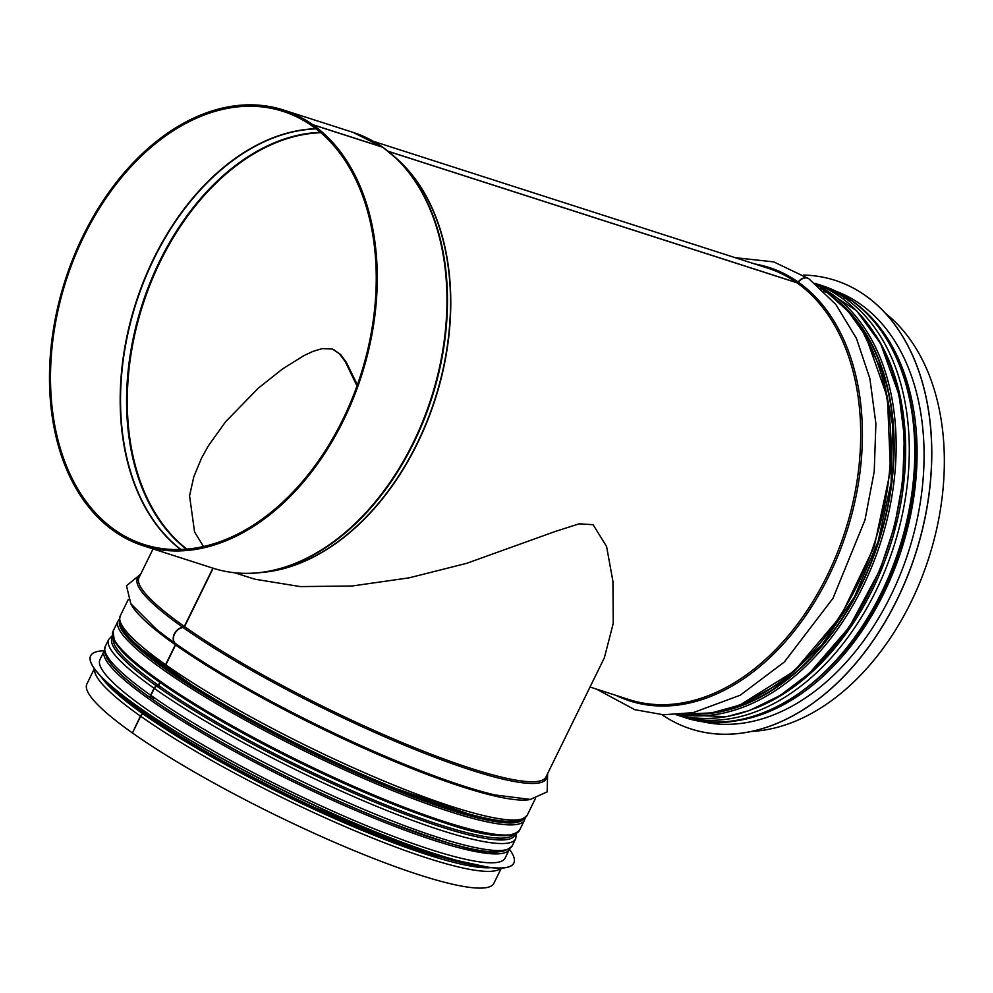 <?xml version="1.0" encoding="UTF-8"?>
<svg xmlns="http://www.w3.org/2000/svg" width="993" height="993" viewBox="0 0 993 993"><rect width="100%" height="100%" fill="white"/><g stroke="black" fill="none" stroke-linecap="round" stroke-linejoin="round"><path stroke-width="1.49" d="M843.057 298.918A2.855 2.048 -54.9 0 1 845.328 298.272L850.815 300.035A2.855 2.048 -54.9 0 1 851.212 300.234A2.855 2.048 -54.9 0 1 851.324 300.32M824.066 291.433L826.809 292.314A2.855 2.048 -54.9 0 1 827.206 292.513A2.855 2.048 -54.9 0 1 827.318 292.6M388.089 151.234L796.721 282.645A1.427 1.03 125.1 0 0 798.149 282.024A9.297 6.666 -54.9 0 1 808.662 278.636A9.297 6.666 -54.9 0 1 808.786 278.723M312.286 125.974L312.646 124.621L382.33 147.026A2.855 2.048 -54.9 0 1 382.739 147.225A2.855 2.048 -54.9 0 1 382.888 147.349M312.025 125.888A227.447 154.685 107.8 0 0 283.005 111.365A227.447 154.685 107.8 0 0 66.109 280.535A227.447 154.685 107.8 0 0 143.737 544.412A227.447 154.685 107.8 0 0 352.503 397.746A227.447 154.685 107.8 0 0 312.249 126.049L312.882 124.783L382.566 147.187A2.855 2.048 -54.7 0 1 382.975 147.386A2.855 2.048 -54.7 0 1 383.112 147.498A228.738 155.566 107.8 0 1 394.506 156.695A228.738 155.566 107.8 0 1 431.769 398.119A228.738 155.566 107.8 0 1 260.762 572.576A228.738 155.566 107.8 0 1 235.502 572.824M388.275 151.37L796.957 282.794A1.427 1.03 125.3 0 0 798.372 282.173A9.297 6.666 -54.7 0 1 808.91 278.797L835.796 304.417L856.413 338.303L869.893 378.606L875.9 423.676L874.225 471.514L864.977 520.009L833.003 598.283L784.383 661.959L740.207 695.224L693.04 712.689L663.299 714.749L634.75 709.672L596.433 689.092M824.19 291.557L827.032 292.476A2.855 2.048 -54.7 0 1 827.442 292.674A2.855 2.048 -54.7 0 1 827.777 292.997M843.268 299.079A2.855 2.048 -54.7 0 1 845.552 298.434L851.038 300.196A2.855 2.048 -54.7 0 1 851.448 300.395A2.855 2.048 -54.7 0 1 851.783 300.718M203.503 546.498L194.566 531.987L189.564 495.83L193.821 476.727L201.616 457.922L208.406 445.745L225.634 421.715L258.279 388.189L282.347 369.098L303.746 355.693L312.932 351.385L322.353 348.593L332.382 349.027L340.549 354.439L346.222 362.097L357.381 384.862M312.882 124.783A228.874 155.665 107.8 0 1 353.371 398.181A228.874 155.665 107.8 0 1 143.302 545.778A228.874 155.665 107.8 0 1 65.19 280.237A228.874 155.665 107.8 0 1 283.439 110A228.874 155.665 107.8 0 1 312.646 124.621M333.574 349.462L339.643 354.054L345.316 361.75L356.996 385.929M885.744 313.565A226.59 154.101 107.8 0 1 928.79 557.954A226.59 154.101 107.8 0 1 751.353 731.444M249.119 577.405L254.841 579.155M604.365 657.776L613.24 623.405L612.929 581.414L606.586 546.498L593.094 524.701L579.13 523.832L555.286 531.454L466.673 563.329L409.178 577.827L352.043 586.007L300.32 586.59L255.226 579.267L246.016 576.412M213.147 568.244L184.561 626.62A1.427 1.018 -54.8 0 1 183.221 627.601A9.297 6.653 125.2 0 0 174.582 634.03A9.297 6.653 125.2 0 0 175.438 643.501A1.427 1.018 -54.8 0 1 175.575 644.953L165.819 664.863A2.855 2.048 125.2 0 0 166.166 667.842A2.855 2.048 125.2 0 0 166.241 667.892A224.232 34.37 -153.9 0 0 213.433 698.278A224.195 34.358 -153.9 0 1 213.433 698.29L213.433 698.278A224.232 34.37 -153.9 0 0 404.995 792.129A224.232 34.37 -153.9 0 0 521.685 819.088M212.887 568.157L184.326 626.459A1.427 1.03 -54.7 0 1 182.997 627.439A9.297 6.666 125.3 0 0 174.346 633.857A9.297 6.666 125.3 0 0 175.215 643.34A1.427 1.03 -54.7 0 1 175.351 644.792L165.595 664.702A2.855 2.048 125.3 0 0 165.943 667.681A2.855 2.048 125.3 0 0 166.017 667.73L166.042 667.743A1.427 1.03 -54.7 0 1 166.054 667.755M144.668 714.377L143.513 714.277A2.855 2.048 125.2 0 0 140.646 716.238L132.454 732.971A226.59 34.73 -153.9 0 0 351.733 849.636A226.59 34.73 -153.9 0 0 493.856 883.348L501.328 868.093M160.059 682.501L158.607 685.455A1.427 1.018 -54.8 0 1 157.179 686.436L157.155 686.436A2.855 2.048 125.2 0 0 154.287 688.41L150.862 695.385A2.855 2.048 125.2 0 0 151.209 698.364A2.855 2.048 125.2 0 0 151.284 698.414A224.232 34.37 -153.9 0 0 198.476 728.812A224.232 34.37 -153.9 0 0 390.038 822.651A224.232 34.37 -153.9 0 0 506.728 849.611M166.303 667.929A1.427 1.018 -54.8 0 1 166.476 669.419L166.352 669.667M535.289 798.769L527.221 815.241C512.078 831.029 469.503 815.327 404.995 792.129L404.983 792.129A224.195 34.358 -153.9 0 1 213.445 698.29C195.484 687.566 179.721 677.412 166.166 667.842A1.427 1.03 -54.7 0 1 166.253 669.257L166.129 669.518M159.836 682.352L158.396 685.294A1.427 1.03 -54.7 0 1 156.956 686.287L156.931 686.287A2.855 2.048 125.3 0 0 154.064 688.248L150.638 695.224A2.855 2.048 125.3 0 0 150.986 698.203A2.855 2.048 125.3 0 0 151.06 698.253M144.444 714.215L143.29 714.116A2.855 2.048 125.3 0 0 140.423 716.09L132.491 732.884M132.23 732.809A226.59 34.73 -153.9 0 1 86.888 683.978L94.36 668.711M90.661 655.814A235.602 36.108 26.1 0 0 90.624 655.876A235.602 36.108 26.1 0 0 204.074 748.387A235.602 36.108 26.1 0 0 436.287 854.377A235.602 36.108 26.1 0 0 513.766 863.165A235.602 36.108 26.1 0 0 513.803 863.103M104.253 650.8A235.602 36.108 26.1 0 0 90.686 655.74A235.602 36.108 26.1 0 0 204.136 748.263A235.602 36.108 26.1 0 0 436.349 854.253A235.602 36.108 26.1 0 0 513.828 863.041A235.602 36.108 26.1 0 0 509.434 849.288M104.439 650.427L99.958 659.575A225.597 34.581 26.1 0 0 208.58 748.163A225.597 34.581 26.1 0 0 430.937 849.66A225.597 34.581 26.1 0 0 505.127 858.064L509.608 848.916M690.917 728.936A235.602 160.233 -72.2 0 0 690.967 728.961A235.602 160.233 -72.2 0 0 915.633 553.722A235.602 160.233 -72.2 0 0 835.225 280.386A235.602 160.233 -72.2 0 0 835.175 280.374M661.959 714.675A235.602 160.233 -72.2 0 0 690.867 728.924A235.602 160.233 -72.2 0 0 915.534 553.697A235.602 160.233 -72.2 0 0 835.125 280.349A235.602 160.233 -72.2 0 0 803.325 275.073M698.129 720.633A225.597 153.431 -72.2 0 0 908.607 551.463A225.597 153.431 -72.2 0 0 836.18 291.321M186.883 549.092A225.163 153.133 107.8 0 1 142.731 305.174A225.163 153.133 107.8 0 1 320.789 132.702M186.361 549.141A225.299 153.232 107.8 0 1 142.036 304.95A225.299 153.232 107.8 0 1 320.391 132.367M180.838 549.464A227.385 154.647 107.8 0 1 136.14 303.051A227.385 154.647 107.8 0 1 316.084 128.879M180.565 549.477A227.447 154.685 107.8 0 1 135.793 302.939A227.447 154.685 107.8 0 1 315.873 128.718M382.566 147.187A228.874 155.665 107.8 0 1 423.055 420.598A228.874 155.665 107.8 0 1 212.986 568.182L143.302 545.778M283.439 110L353.123 132.404A228.874 155.665 107.8 0 1 382.33 147.026M374.125 141.763A228.738 155.566 107.8 0 1 382.578 147.125M382.975 147.386L398.044 159.91A226.665 154.151 107.8 0 1 434.959 399.149A226.665 154.151 107.8 0 1 265.516 572.018L260.762 572.576C244.141 574.525 228.216 573.06 212.986 568.182M395.276 157.391A226.59 154.101 107.8 0 1 435.219 399.236A226.59 154.101 107.8 0 1 261.792 572.452M796.957 282.794A226.59 154.101 107.8 0 1 837.049 553.473A226.59 154.101 107.8 0 1 629.078 699.593L590.028 687.032M373.48 141.354L767.812 268.172A226.59 154.101 107.8 0 1 796.721 282.645M798.372 282.173A227.645 154.821 107.8 0 1 834.418 564.123A227.645 154.821 107.8 0 1 615.908 695.361M754.643 263.939A227.645 154.821 107.8 0 1 798.149 282.024M827.032 292.476A226.59 154.101 107.8 0 1 873.542 545.827A226.59 154.101 107.8 0 1 683.916 714.066M820.814 288.38A226.59 154.101 107.8 0 1 826.809 292.314M876.447 336.342A224.195 152.475 107.8 0 1 890.225 545.554A224.195 152.475 107.8 0 1 757.076 707.512M875.553 334.902A224.232 152.5 107.8 0 1 890.249 545.567A224.232 152.5 107.8 0 1 755.512 708.17M845.552 298.434A226.59 154.101 107.8 0 1 885.644 569.101A226.59 154.101 107.8 0 1 677.673 715.221L676.171 714.724M814.905 283.328L816.407 283.799A226.59 154.101 107.8 0 1 845.328 298.272M851.038 300.196A226.59 154.101 107.8 0 1 891.131 570.863A226.59 154.101 107.8 0 1 683.159 716.983L677.673 715.221M816.407 283.799L821.894 285.562A226.59 154.101 107.8 0 1 850.815 300.035M918.277 545.145A226.59 154.101 107.8 0 1 912.778 562.237M184.326 626.459A226.59 34.73 -153.9 0 1 138.983 577.628L153.046 548.918M604.588 657.316L545.951 776.998A226.59 34.73 -153.9 0 1 403.841 743.285A226.59 34.73 -153.9 0 1 184.561 626.62M154.089 698.439A220.372 33.774 -153.9 0 1 151.507 696.59M182.997 627.439A227.645 34.892 -153.9 0 1 139.864 575.841M546.833 775.223A227.645 34.892 -153.9 0 1 412.84 748.635A227.645 34.892 -153.9 0 1 183.221 627.601M175.215 643.34A227.645 34.892 -153.9 0 1 156.199 629.066L130.828 603.707L126.496 585.783L140.671 574.202M547.639 773.572L547.168 791.868L530.349 799.427L494.775 794.921A227.645 34.892 -153.9 0 1 175.438 643.501M175.351 644.792A226.59 34.73 -153.9 0 1 130.753 603.595M530.485 799.427A226.59 34.73 -153.9 0 1 376.223 753.687A226.59 34.73 -153.9 0 1 175.575 644.953M165.595 664.702A226.59 34.73 -153.9 0 1 120.252 615.871L128.32 599.387M527.221 815.241A226.59 34.73 -153.9 0 1 385.098 781.528A226.59 34.73 -153.9 0 1 165.819 664.863M166.253 669.257A223.015 34.184 -153.9 0 1 121.928 627.713M516.832 821.186A223.015 34.184 -153.9 0 1 365.995 777.32A223.015 34.184 -153.9 0 1 166.476 669.419M158.396 685.294A223.015 34.184 -153.9 0 1 113.276 638.76M513.406 834.778A223.015 34.184 -153.9 0 1 370.004 798.434A223.015 34.184 -153.9 0 1 158.607 685.455M112.693 636.96A224.232 34.37 -153.9 0 0 156.931 686.287A224.195 34.358 -153.9 0 1 112.705 636.985M157.155 686.436A224.232 34.37 -153.9 0 0 377.452 803.263A224.232 34.37 -153.9 0 0 515.193 834.132A224.195 34.358 -153.9 0 1 377.365 803.213A224.195 34.358 -153.9 0 1 157.179 686.436M154.064 688.248A226.59 34.73 -153.9 0 1 108.709 639.418L112.432 635.57M516.447 833.499L515.69 838.787A226.59 34.73 -153.9 0 1 373.567 805.075A226.59 34.73 -153.9 0 1 154.287 688.41M150.638 695.224A226.59 34.73 -153.9 0 1 105.295 646.393L108.709 639.418M515.69 838.787L512.264 845.775A226.59 34.73 -153.9 0 1 370.153 812.051A226.59 34.73 -153.9 0 1 150.862 695.385M143.29 714.116A224.232 34.37 -153.9 0 1 100.901 676.432M491.225 867.646A224.232 34.37 -153.9 0 1 336.143 819.275A224.232 34.37 -153.9 0 1 143.513 714.277M140.423 716.09A226.59 34.73 -153.9 0 1 94.558 668.997M500.993 868.105A226.59 34.73 -153.9 0 1 354.898 830.806A226.59 34.73 -153.9 0 1 140.646 716.238M119.781 622.661A224.443 34.395 26.1 0 0 306.763 750.212A224.443 34.395 26.1 0 0 522.144 819.771M523.187 819.262A224.877 34.47 -153.9 0 1 306.725 750.261A224.877 34.47 -153.9 0 1 119.545 621.519M524.503 820.144L519.525 830.297A226.305 34.681 -153.9 0 1 301.04 761.879A226.305 34.681 -153.9 0 1 113.078 631.176L118.043 621.022A226.305 34.681 26.1 0 0 306.018 751.726A226.305 34.681 26.1 0 0 524.503 820.144L525.16 817.909M113.537 638.151A224.877 34.47 26.1 0 0 300.519 762.947A224.877 34.47 26.1 0 0 513.729 834.207M815.712 283.973A226.305 153.915 107.8 0 1 888.611 545.033A226.305 153.915 107.8 0 1 677.214 714.662L726.404 716.698L749.541 710.491L780.113 695.51L809.295 673.403L849.263 627.154L880.034 569.821L894.581 526.042L902.786 481.096L904.325 436.833L899.112 395.115L880.654 343.69L856.587 310.722L815.712 283.973M680.031 714.451A226.305 153.915 -72.2 0 0 880.63 542.476A226.305 153.915 -72.2 0 0 817.884 285.798M713.607 712.552A224.443 152.649 -72.2 0 0 878.433 541.768A224.443 152.649 -72.2 0 0 844.062 306.911M835.423 298.856A224.877 152.934 107.8 0 1 878.706 541.855A224.877 152.934 107.8 0 1 701.902 714.066M103.384 678.951A224.157 34.358 26.1 0 0 427.635 854.154M109.131 684.301A225.597 34.581 26.1 0 0 429.063 853.459A225.597 34.581 26.1 0 0 479.967 865.97M104.302 650.7A225.597 34.581 26.1 0 0 212.924 739.288A225.597 34.581 26.1 0 0 435.282 840.773A225.597 34.581 26.1 0 0 509.471 849.189M114.704 668.264A224.157 34.358 26.1 0 0 435.095 838.936A224.157 34.358 26.1 0 0 489.201 851.733M720.98 722.072A225.597 153.431 -72.2 0 0 901.619 549.216A225.597 153.431 -72.2 0 0 855.594 303.473M382.739 147.225L353.123 132.404M234.733 572.775L250.559 577.864M808.662 278.636L773.795 261.904L735.168 257.671M827.206 292.513L820.652 288.231M827.442 292.674L848.382 311.566L865.673 335.882L887.481 397.659L890.448 470.732L874.287 546.498L840.922 616.008L794.276 671.057L739.76 705.142L711.509 712.912L683.705 714.091M851.212 300.234L821.894 285.562M851.448 300.395C912.989 341.691 933.507 453.863 898.64 553.2C862.495 666.588 760.663 744.837 683.159 716.983M165.943 667.681C142.409 651.073 127.7 637.655 121.779 627.452L119.396 620.079L120.252 615.871M151.209 698.364C164.776 707.935 180.527 718.088 198.476 728.812M150.986 698.203C127.464 681.595 112.743 668.177 106.822 657.974L104.451 650.601L105.295 646.393M512.264 845.775C497.133 861.552 454.558 845.85 390.038 822.651M519.724 820.603L517.167 821.695L508.267 822.614L482.747 818.902L371.953 780.113L287.685 740.666L209.386 697.496L132.901 642.819L121.295 627.725L120.612 625.081M118.043 621.022L119.408 619.135M519.525 830.297C510.253 839.321 485.366 836.876 444.876 822.961C400.787 808.662 350.616 787.66 294.4 759.955C215.258 720.893 144.295 676.134 121.655 650.837L114.381 641.106L113.078 631.176M861.254 328.596L882.367 372.189L892.595 424.88L891.131 482.809L878.073 541.657L854.377 597.078L821.807 644.991L782.782 681.856L740.219 704.956M488.916 867.385L427.822 854.241L291.036 797.739L213.507 757.212L149.471 717.716L106.673 683.023L102.527 678.095"/></g></svg>
